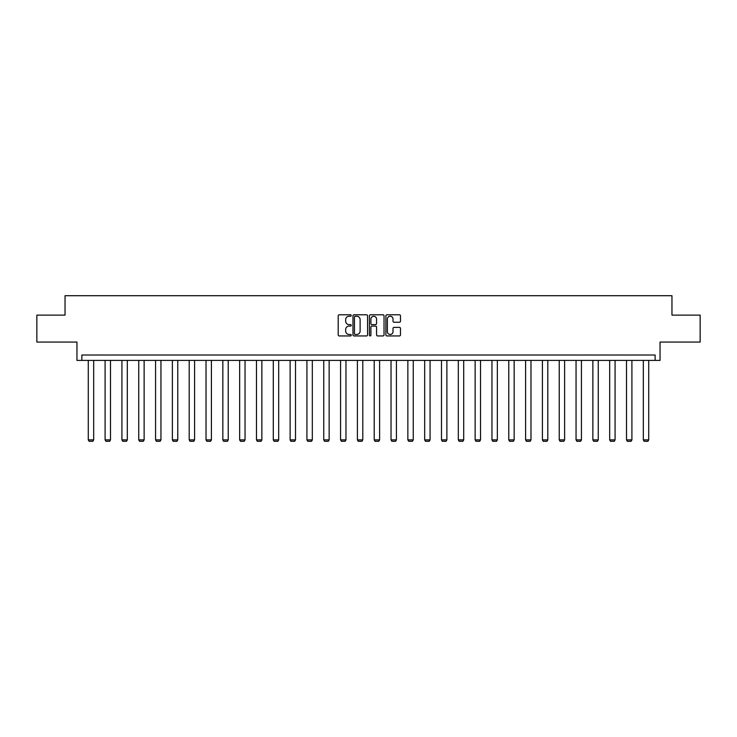 <?xml version="1.0" encoding="UTF-8"?>
<svg xmlns="http://www.w3.org/2000/svg" width="737" height="737" viewBox="0 0 737 737"><rect width="100%" height="100%" fill="white"/><g stroke="black" fill="none" stroke-linecap="round" stroke-linejoin="round"><path stroke-width="1.11" d="M351.245 315.519A0.737 0.737 0 0 0 350.508 314.782L339.269 314.782A1.059 1.059 0 0 0 338.209 315.841L338.209 334.884A1.059 1.059 0 0 0 339.269 335.943L350.508 335.943A0.737 0.737 0 0 0 351.245 335.206A0.737 0.737 0 0 0 350.508 334.46L349.052 334.46A3.39 3.39 0 0 1 345.671 331.079L345.671 329.485A3.39 3.39 0 0 1 349.052 326.104L350.508 326.104A0.737 0.737 0 0 0 351.245 325.358A0.737 0.737 0 0 0 350.508 324.621L349.052 324.621A3.39 3.39 0 0 1 345.671 321.231L345.671 319.646A3.39 3.39 0 0 1 349.052 316.256L350.508 316.256A0.737 0.737 0 0 0 351.245 315.519M36.85 315.123L36.85 342.069L76.961 342.069L76.961 360.402L660.039 360.402L660.039 342.069L700.15 342.069L700.15 315.123L671.96 315.123L671.96 295.712L65.04 295.712L65.04 315.123L36.85 315.123M399.426 322.244A1.059 1.059 0 0 0 400.486 321.185L400.486 315.841A1.059 1.059 0 0 0 399.426 314.782L386.943 314.782A1.059 1.059 0 0 0 385.884 315.841L385.884 334.884A1.059 1.059 0 0 0 386.943 335.943L399.426 335.943A1.059 1.059 0 0 0 400.486 334.884L400.486 328.435A1.059 1.059 0 0 0 399.426 327.375L394.083 327.375A1.059 1.059 0 0 0 393.024 328.435L393.024 331.632A2.828 2.828 0 0 1 390.195 334.46A2.828 2.828 0 0 1 387.367 331.632L387.367 319.093A2.828 2.828 0 0 1 390.195 316.256A2.828 2.828 0 0 1 393.024 319.093L393.024 321.185A1.059 1.059 0 0 0 394.083 322.244L399.426 322.244M655.138 360.402L655.138 355.013L81.862 355.013L81.862 360.402M367.57 315.841A1.059 1.059 0 0 0 366.519 314.782L354.027 314.782A1.059 1.059 0 0 0 352.968 315.841L352.968 334.884A1.059 1.059 0 0 0 354.027 335.943L366.519 335.943A1.059 1.059 0 0 0 367.57 334.884L367.57 315.841M370.481 314.782L382.973 314.782A1.059 1.059 0 0 1 384.032 315.841L384.032 334.884A1.059 1.059 0 0 1 382.973 335.943L377.63 335.943A1.059 1.059 0 0 1 376.57 334.884L376.57 327.164A1.059 1.059 0 0 0 375.511 326.104L371.964 326.104A1.059 1.059 0 0 0 370.904 327.164L370.904 335.206A0.737 0.737 0 0 1 370.167 335.943A0.737 0.737 0 0 1 369.43 335.206L369.43 315.841A1.059 1.059 0 0 1 370.481 314.782M355.188 316.256A0.737 0.737 0 0 0 354.451 317.002L354.451 333.723A0.737 0.737 0 0 0 355.188 334.46L356.726 334.46A3.39 3.39 0 0 0 360.117 331.079L360.117 319.646A3.39 3.39 0 0 0 356.726 316.256L355.188 316.256M376.57 319.149A2.828 2.828 0 0 0 373.742 316.311A2.828 2.828 0 0 0 370.904 319.149L370.904 323.561A1.059 1.059 0 0 0 371.964 324.621L375.511 324.621A1.059 1.059 0 0 0 376.57 323.561L376.57 319.149M93.673 360.402L93.673 439.888L88.283 439.888L88.283 360.402M93.673 439.888L92.862 441.288L89.085 441.288L88.283 439.888M110.486 360.402L110.486 439.888L105.096 439.888L105.096 360.402M110.486 439.888L109.684 441.288L105.907 441.288L105.096 439.888M127.308 360.402L127.308 439.888L121.918 439.888L121.918 360.402M127.308 439.888L126.497 441.288L122.729 441.288L121.918 439.888M144.13 360.402L144.13 439.888L138.74 439.888L138.74 360.402M144.13 439.888L143.319 441.288L139.551 441.288L138.74 439.888M160.952 360.402L160.952 439.888L155.562 439.888L155.562 360.402M160.952 439.888L160.141 441.288L156.364 441.288L155.562 439.888M177.764 360.402L177.764 439.888L172.375 439.888L172.375 360.402M177.764 439.888L176.963 441.288L173.186 441.288L172.375 439.888M194.586 360.402L194.586 439.888L189.197 439.888L189.197 360.402M194.586 439.888L193.776 441.288L190.008 441.288L189.197 439.888M211.408 360.402L211.408 439.888L206.019 439.888L206.019 360.402M211.408 439.888L210.598 441.288L206.83 441.288L206.019 439.888M228.23 360.402L228.23 439.888L222.841 439.888L222.841 360.402M228.23 439.888L227.42 441.288L223.643 441.288L222.841 439.888M245.043 360.402L245.043 439.888L239.654 439.888L239.654 360.402M245.043 439.888L244.242 441.288L240.465 441.288L239.654 439.888M261.865 360.402L261.865 439.888L256.476 439.888L256.476 360.402M261.865 439.888L261.055 441.288L257.287 441.288L256.476 439.888M278.687 360.402L278.687 439.888L273.298 439.888L273.298 360.402M278.687 439.888L277.877 441.288L274.109 441.288L273.298 439.888M295.509 360.402L295.509 439.888L290.12 439.888L290.12 360.402M295.509 439.888L294.699 441.288L290.922 441.288L290.12 439.888M312.322 360.402L312.322 439.888L306.933 439.888L306.933 360.402M312.322 439.888L311.521 441.288L307.744 441.288L306.933 439.888M329.144 360.402L329.144 439.888L323.755 439.888L323.755 360.402M329.144 439.888L328.333 441.288L324.566 441.288L323.755 439.888M345.966 360.402L345.966 439.888L340.577 439.888L340.577 360.402M345.966 439.888L345.156 441.288L341.388 441.288L340.577 439.888M362.788 360.402L362.788 439.888L357.399 439.888L357.399 360.402M362.788 439.888L361.978 441.288L358.2 441.288L357.399 439.888M379.601 360.402L379.601 439.888L374.212 439.888L374.212 360.402M379.601 439.888L378.8 441.288L375.022 441.288L374.212 439.888M396.423 360.402L396.423 439.888L391.034 439.888L391.034 360.402M396.423 439.888L395.612 441.288L391.844 441.288L391.034 439.888M413.245 360.402L413.245 439.888L407.856 439.888L407.856 360.402M413.245 439.888L412.434 441.288L408.667 441.288L407.856 439.888M430.067 360.402L430.067 439.888L424.678 439.888L424.678 360.402M430.067 439.888L429.256 441.288L425.479 441.288L424.678 439.888M446.88 360.402L446.88 439.888L441.491 439.888L441.491 360.402M446.88 439.888L446.078 441.288L442.301 441.288L441.491 439.888M463.702 360.402L463.702 439.888L458.313 439.888L458.313 360.402M463.702 439.888L462.891 441.288L459.123 441.288L458.313 439.888M480.524 360.402L480.524 439.888L475.135 439.888L475.135 360.402M480.524 439.888L479.713 441.288L475.945 441.288L475.135 439.888M497.346 360.402L497.346 439.888L491.957 439.888L491.957 360.402M497.346 439.888L496.535 441.288L492.758 441.288L491.957 439.888M514.159 360.402L514.159 439.888L508.77 439.888L508.77 360.402M514.159 439.888L513.357 441.288L509.58 441.288L508.77 439.888M530.981 360.402L530.981 439.888L525.592 439.888L525.592 360.402M530.981 439.888L530.17 441.288L526.402 441.288L525.592 439.888M547.803 360.402L547.803 439.888L542.414 439.888L542.414 360.402M547.803 439.888L546.992 441.288L543.224 441.288L542.414 439.888M564.625 360.402L564.625 439.888L559.236 439.888L559.236 360.402M564.625 439.888L563.814 441.288L560.037 441.288L559.236 439.888M581.438 360.402L581.438 439.888L576.048 439.888L576.048 360.402M581.438 439.888L580.636 441.288L576.859 441.288L576.048 439.888M598.26 360.402L598.26 439.888L592.87 439.888L592.87 360.402M598.26 439.888L597.449 441.288L593.681 441.288L592.87 439.888M615.082 360.402L615.082 439.888L609.692 439.888L609.692 360.402M615.082 439.888L614.271 441.288L610.503 441.288L609.692 439.888M631.904 360.402L631.904 439.888L626.514 439.888L626.514 360.402M631.904 439.888L631.093 441.288L627.316 441.288L626.514 439.888M648.717 360.402L648.717 439.888L643.327 439.888L643.327 360.402M648.717 439.888L647.915 441.288L644.138 441.288L643.327 439.888"/></g></svg>
